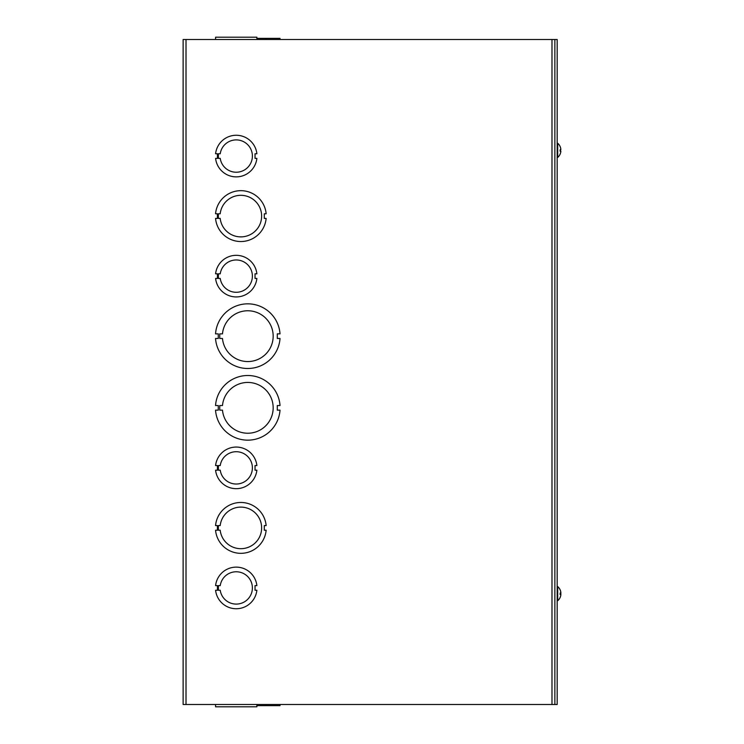 <?xml version="1.0" encoding="UTF-8"?>
<svg xmlns="http://www.w3.org/2000/svg" width="744" height="744" viewBox="0 0 744 744"><rect width="100%" height="100%" fill="white"/><g stroke="black" fill="none" stroke-linecap="round" stroke-linejoin="round"><path stroke-width="1.12" d="M183.126 39.506L183.126 704.494L183.126 39.506L557.182 39.506L557.182 704.494L183.126 704.494M277.289 333.851L277.289 338.474L280.023 338.474A32.327 32.327 0 0 1 247.78 368.494A32.327 32.327 0 0 1 215.537 338.474L218.271 338.474L218.271 333.861L215.537 333.861A32.327 32.327 0 0 1 247.771 303.84A32.327 32.327 0 0 1 280.023 333.851L277.289 333.851M222.484 333.861A25.398 25.398 0 0 1 261.135 314.563A25.398 25.398 0 0 1 261.135 357.762A25.398 25.398 0 0 1 222.484 338.474L219.75 338.474L219.75 333.861L222.484 333.861M264.297 213.788L264.297 218.411L266.147 218.411A25.398 25.398 0 0 1 215.555 218.411L217.406 218.411L217.406 213.788L215.555 213.788A25.398 25.398 0 0 1 266.147 213.788L264.297 213.788M220.196 213.788A20.776 20.776 0 0 1 251.9 198.499A20.776 20.776 0 0 1 251.9 233.7A20.776 20.776 0 0 1 220.196 218.411L218.355 218.411L218.355 213.788L220.196 213.788M215.555 530.212L217.406 530.212L217.406 525.59L215.555 525.59A25.398 25.398 0 0 1 266.147 525.59L264.297 525.59L264.297 530.212L266.147 530.212A25.398 25.398 0 0 1 215.555 530.212M220.196 525.59A20.776 20.776 0 0 1 251.9 510.3A20.776 20.776 0 0 1 251.9 545.501A20.776 20.776 0 0 1 220.196 530.212L218.355 530.212L218.355 525.59L220.196 525.59M215.537 410.149L218.271 410.149L218.271 405.527L215.537 405.527A32.327 32.327 0 0 1 247.771 375.506A32.327 32.327 0 0 1 280.023 405.527L277.289 405.527L277.289 410.139L280.023 410.139A32.327 32.327 0 0 1 247.78 440.16A32.327 32.327 0 0 1 215.537 410.149M222.484 405.527A25.398 25.398 0 0 1 261.135 386.238A25.398 25.398 0 0 1 261.135 429.437A25.398 25.398 0 0 1 222.484 410.149L219.75 410.149L219.75 405.527L222.484 405.527M218.392 153.757L220.233 153.757A16.163 16.163 0 0 1 244.971 142.467A16.163 16.163 0 0 1 244.971 169.66A16.163 16.163 0 0 1 220.233 158.379L218.392 158.379L218.392 153.757M217.425 158.379L217.425 153.757L215.583 153.757A20.776 20.776 0 0 1 256.885 153.757L255.034 153.757L255.034 158.37L256.885 158.37A20.776 20.776 0 0 1 215.583 158.379L217.425 158.379M218.392 273.82L220.233 273.82A16.163 16.163 0 0 1 244.971 262.539A16.163 16.163 0 0 1 244.971 289.723A16.163 16.163 0 0 1 220.233 278.442L218.392 278.442L218.392 273.82M217.425 278.442L217.425 273.82L215.583 273.82A20.776 20.776 0 0 1 256.885 273.82L255.034 273.82L255.034 278.442L256.885 278.442A20.776 20.776 0 0 1 215.583 278.442L217.425 278.442M218.392 465.558L220.233 465.558A16.163 16.163 0 0 1 244.971 454.277A16.163 16.163 0 0 1 244.971 481.461A16.163 16.163 0 0 1 220.233 470.18L218.392 470.18L218.392 465.558M217.425 470.18L217.425 465.558L215.583 465.558A20.776 20.776 0 0 1 256.885 465.558L255.034 465.558L255.034 470.18L256.885 470.18A20.776 20.776 0 0 1 215.583 470.18L217.425 470.18M218.392 585.621L220.233 585.621A16.163 16.163 0 0 1 244.971 574.34A16.163 16.163 0 0 1 244.971 601.524A16.163 16.163 0 0 1 220.233 590.252L218.392 590.252L218.392 585.621M217.425 590.252L217.425 585.621L215.583 585.621A20.776 20.776 0 0 1 256.885 585.621L255.034 585.621L255.034 590.243L256.885 590.243A20.776 20.776 0 0 1 215.583 590.252L217.425 590.252M256.885 705.647L266.147 705.647L266.147 704.494L266.147 705.647L280.023 705.647L280.023 704.494L280.023 705.647M215.537 704.494L215.583 706.8L256.885 706.8L256.885 704.494L256.885 706.8M280.023 39.506L280.023 38.353L266.147 38.353L266.147 39.506M215.555 38.353L215.555 39.506L215.537 38.353M266.147 38.353L256.885 38.353M256.885 39.506L256.885 37.2L215.583 37.2L215.583 39.506L215.583 37.2M554.866 39.506L554.866 704.494M560.139 589.918L560.139 589.918A9.384 9.347 72.2 0 1 560.846 592.484L560.846 592.987A9.384 7.356 8.1 0 1 560.846 593.117L560.846 593.814A9.384 5.348 173.9 0 1 560.697 594.326M560.874 592.522L560 594.326L560.846 594.335A9.384 7.356 171.9 0 0 560.846 594.205L560.846 593.507M560.846 592.419L560.846 592.317A9.384 7.663 171.3 0 0 560.688 591.582M560.846 592.484A9.384 9.347 72.2 0 0 560.167 589.983L560.139 589.862A9.384 9.384 0 0 0 557.702 586.57L557.182 586.57M560.846 594.335L560.846 594.837L560.167 594.279L560.846 594.837L560.846 594.335M557.702 586.57L557.702 600.752A9.384 9.384 0 0 0 560.139 597.46L560.167 597.339A9.384 9.347 107.8 0 0 560.846 594.837A9.384 9.347 107.8 0 1 560.139 597.404L560.139 597.404M557.702 600.752L557.182 600.752M560.139 146.596L560.139 146.596A9.384 9.347 72.2 0 1 560.846 149.163L560 151.004L560.846 151.516L560.167 150.958L560.846 151.516L560.846 151.013M560.846 149.665L560.167 149.721L560.846 149.163A9.384 9.347 72.2 0 0 560.167 146.661L560.167 146.661M560.139 146.54A9.384 9.384 0 0 0 557.702 143.248L557.702 157.43A9.384 9.384 0 0 0 560.139 154.138L560.167 154.017A9.384 9.347 107.8 0 0 560.846 151.516A9.384 9.347 107.8 0 1 560.139 154.082L560.139 154.082M557.702 157.43L557.182 157.43M551.983 704.494L551.983 39.506M186.009 39.506L186.009 704.494M560.846 592.987L560.167 593.042L560.846 592.987M560.139 597.46A9.384 9.384 0 0 0 560.864 594.865M560.864 592.457A9.384 9.384 0 0 0 560.139 589.862M560.167 594.335L560.167 592.987M560.167 151.013L560.167 149.665M557.702 143.248L557.182 143.248"/></g></svg>
